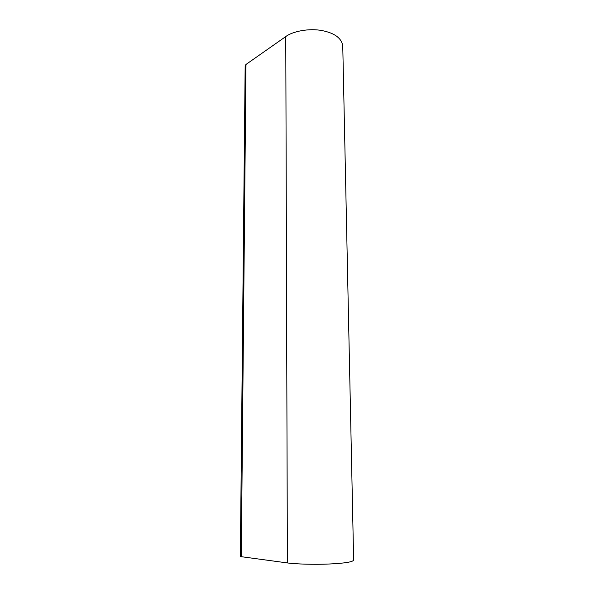 <?xml version="1.0" encoding="UTF-8"?>
<svg xmlns="http://www.w3.org/2000/svg" width="594" height="594" viewBox="0 0 594 594"><rect width="100%" height="100%" fill="white"/><g stroke="black" fill="none" stroke-linecap="round" stroke-linejoin="round"><path stroke-width="0.89" d="M245.159 65.719L245.983 64.456L285.766 36.576C292.642 31.326 309.08 28.067 321.978 30.569C334.771 33.101 341.699 38.261 342.76 46.042L353.645 560.157C352.65 561.983 344.698 563.253 329.781 563.981C314.738 564.701 295.426 564.092 287.385 562.926L240.355 556.563L245.159 65.719M245.983 64.456L241.29 556.838M285.766 36.576L287.385 562.926"/></g></svg>
